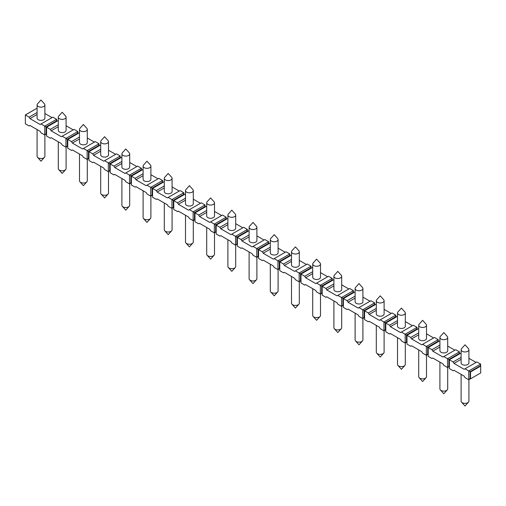 <?xml version="1.0" encoding="UTF-8"?>
<svg xmlns="http://www.w3.org/2000/svg" width="506" height="506" viewBox="0 0 506 506"><rect width="100%" height="100%" fill="white"/><g stroke="black" fill="none" stroke-linecap="round" stroke-linejoin="round"><path stroke-width="0.76" d="M480.637 366.066L480.637 364.105L468.765 370.961L470.099 371.733L480.276 365.857L480.7 366.104L480.7 372.954L470.523 378.83L470.099 378.583L470.099 371.733L470.523 371.973L470.523 378.83M480.7 366.104L470.523 371.973M470.099 378.583L468.765 379.772L470.46 378.792M461.111 353.005L449.385 359.772L449.385 368.589L453.136 370.753L453.99 370.265L464.16 376.135L465.014 377.609L468.765 379.772L468.765 370.961L465.014 368.792L476.886 361.942L480.637 364.105L480.276 365.857M468.91 358.311L476.038 362.429M459.435 353.82L459.435 351.866L455.685 349.697L443.813 356.553L447.563 358.716L447.563 367.533L443.813 365.364L442.965 363.896L432.788 358.02L431.941 358.514L428.19 356.344L428.19 347.533L439.91 340.766M447.709 346.072L454.837 350.19M438.234 341.582L438.234 339.621L434.483 337.458L422.611 344.314L426.362 346.477L426.362 355.294L422.611 353.125L421.764 351.657L411.587 345.781L410.739 346.268L406.988 344.105L406.988 335.295L418.709 328.52M426.507 333.833L433.636 337.945M417.033 329.343L417.033 327.382L413.282 325.219L401.41 332.075L405.161 334.238L405.161 343.049L401.41 340.886L400.562 339.418L390.385 333.543L389.538 334.03L385.787 331.866L385.787 323.049L397.507 316.282M405.306 321.595L412.434 325.706M395.831 317.104L395.831 315.143L392.08 312.98L380.208 319.83L383.959 321.999L383.959 330.81L380.208 328.647L379.361 327.18L369.184 321.304L368.336 321.791L364.586 319.628L364.586 310.81L376.306 304.043M384.105 309.349L391.233 313.467M374.63 304.859L374.63 302.904L370.879 300.735L359.007 307.591L362.758 309.754L362.758 318.571L359.007 316.402L358.159 314.934L347.983 309.058L347.135 309.552L343.384 307.382L343.384 298.572L355.111 291.804M362.903 297.111L370.031 301.228M353.428 292.62L353.428 290.665L349.678 288.496L337.806 295.352L341.556 297.515L341.556 306.332L337.806 304.163L336.958 302.696L326.781 296.82L325.934 297.313L322.183 295.143L322.183 286.333L333.909 279.559M341.702 284.872L348.83 288.989M332.227 280.381L332.227 278.42L328.476 276.257L316.604 283.113L320.355 285.276L320.355 294.087L316.604 291.924L315.757 290.457L305.58 284.581L304.732 285.068L300.981 282.905L300.981 274.094L312.708 267.32M320.5 272.633L327.629 276.744M311.026 268.142L311.026 266.181L307.275 264.018L295.403 270.868L299.154 273.038L299.154 281.848L295.403 279.685L294.555 278.218L284.378 272.342L283.531 272.829L279.78 270.666L279.78 261.849L291.507 255.081M299.299 260.394L306.427 264.505M289.824 255.897L289.824 253.942L286.073 251.773L274.201 258.629L277.952 260.799L277.952 269.609L274.201 267.446L273.354 265.973L263.177 260.097L262.329 260.59L258.579 258.421L258.579 249.61L270.305 242.842M278.098 248.149L285.226 252.266M268.623 243.658L268.623 241.704L264.872 239.534L253 246.39L256.751 248.554L256.751 257.371L253 255.201L252.152 253.734L241.976 247.858L241.128 248.351L237.377 246.182L237.377 237.371L249.104 230.603M256.896 235.91L264.024 240.027M247.421 231.419L247.421 229.458L243.671 227.295L231.799 234.151L235.549 236.315L235.549 245.125L231.799 242.962L230.951 241.495L220.774 235.619L219.927 236.106L216.176 233.943L216.176 225.132L227.902 218.358M235.695 223.671L242.823 227.782M226.22 219.18L226.22 217.219L222.469 215.056L210.597 221.906L214.348 224.076L214.348 232.886L210.597 230.723L209.75 229.256L199.573 223.38L198.725 223.867L194.974 221.704L194.974 212.887L206.701 206.119M214.493 211.432L221.622 215.543M205.019 206.941L205.019 204.981L201.268 202.817L189.396 209.667L193.147 211.837L193.147 220.648L189.396 218.484L188.548 217.011L178.371 211.135L177.524 211.628L173.773 209.465L173.773 200.648L185.5 193.88M193.292 199.187L200.42 203.304M183.817 194.696L183.817 192.742L180.066 190.572L168.194 197.429L171.945 199.592L171.945 208.409L168.194 206.239L167.347 204.772L157.17 198.896L156.322 199.389L152.572 197.22L152.572 188.409L164.298 181.641M172.091 186.948L179.219 191.066M162.616 182.457L162.616 180.497L158.865 178.333L146.993 185.19L150.744 187.353L150.744 196.17L146.993 194L146.145 192.533L135.969 186.657L135.121 187.144L131.37 184.981L131.37 176.17L143.097 169.396M150.889 174.709L158.017 178.82M141.414 170.218L141.414 168.258L137.664 166.095L125.792 172.951L129.542 175.114L129.542 183.925L125.792 181.762L124.944 180.294L114.767 174.418L113.92 174.905L110.169 172.742L110.169 163.925L121.895 157.157M129.694 162.47L136.816 166.582M120.213 157.98L120.213 156.019L116.462 153.856L104.59 160.706L108.341 162.875L108.341 171.686L104.59 169.523L103.743 168.049L93.566 162.179L92.718 162.666L88.967 160.503L88.967 151.686L100.694 144.918M108.493 150.225L115.615 154.343M99.012 145.734L99.012 143.78L95.261 141.61L83.389 148.467L87.14 150.63L87.14 159.447L83.389 157.277L82.541 155.81L72.364 149.934L71.517 150.427L67.766 148.258L67.766 139.447L79.493 132.68M87.291 137.986L94.413 142.104M77.81 133.495L77.81 131.535L74.059 129.372L62.187 136.228L65.938 138.391L65.938 147.208L62.187 145.039L61.34 143.571L51.163 137.695L50.315 138.182L46.565 136.019L46.565 127.208L58.291 120.434M66.09 125.747L73.212 129.865M56.615 121.257L56.615 119.296L52.864 117.133L40.986 123.989L44.737 126.152L44.737 134.963L40.986 132.8L40.138 131.332L29.962 125.456L29.114 125.943L25.363 123.78L25.363 114.97L25.363 121.819M44.889 113.508L52.01 117.62M37.09 108.195L25.363 114.97L29.114 117.133L29.962 118.6L40.138 124.476L40.986 123.989M37.09 112.528L29.114 117.133M449.385 366.629L448.898 366.344L448.898 359.494L459.075 353.618L459.435 351.866L447.563 358.716L453.136 361.942L453.99 363.409L464.16 369.285L465.014 368.792M461.111 357.337L453.136 361.942M428.19 354.39L427.697 354.105L427.697 347.249L437.873 341.373L438.234 339.621L426.362 346.477L431.941 349.697L432.788 351.17L442.965 357.04L443.813 356.553M439.91 345.092L431.941 349.697M406.988 342.145L406.495 341.866L406.495 335.01L416.672 329.134L417.033 327.382L405.161 334.238L410.739 337.458L411.587 338.925L421.764 344.801L422.611 344.314M418.709 332.853L410.739 337.458M385.787 329.906L385.294 329.627L385.294 322.771L395.471 316.895L395.831 315.143L383.959 321.999L389.538 325.219L390.385 326.686L400.562 332.562L401.41 332.075M397.507 320.614L389.538 325.219M364.586 317.667L364.092 317.382L364.092 310.532L374.269 304.656L374.63 302.904L362.758 309.754L368.336 312.98L369.184 314.447L379.361 320.323L380.208 319.83M376.306 308.375L368.336 312.98M343.384 305.428L342.891 305.143L342.891 298.287L353.068 292.411L353.428 290.665L341.556 297.515L347.135 300.735L347.983 302.208L358.159 308.084L359.007 307.591M355.111 296.13L347.135 300.735M322.183 293.189L321.69 292.904L321.69 286.048L331.866 280.172L332.227 278.42L320.355 285.276L325.934 288.496L326.781 289.963L336.958 295.839L337.806 295.352M333.909 283.891L325.934 288.496M300.981 280.944L300.488 280.666L300.488 273.809L310.665 267.933L311.026 266.181L299.154 273.038L304.732 276.257L305.58 277.724L315.757 283.6L316.604 283.113M312.708 271.652L304.732 276.257M279.78 268.705L279.287 268.42L279.287 261.57L289.464 255.694L289.824 253.942L277.952 260.799L283.531 264.018L284.378 265.486L294.555 271.361L295.403 270.868M291.507 259.414L283.531 264.018M258.579 256.466L258.085 256.181L258.085 249.325L268.262 243.449L268.623 241.704L256.751 248.554L262.329 251.773L263.177 253.247L273.354 259.123L274.201 258.629M270.305 247.175L262.329 251.773M237.377 244.227L236.89 243.943L236.89 237.086L247.061 231.21L247.421 229.458L235.549 236.315L241.128 239.534L241.976 241.001L252.152 246.877L253 246.39M249.104 234.929L241.128 239.534M216.176 231.982L215.689 231.704L215.689 224.847L225.859 218.971L226.22 217.219L214.348 224.076L219.927 227.295L220.774 228.763L230.951 234.639L231.799 234.151M227.902 222.691L219.927 227.295M194.974 219.743L194.487 219.459L194.487 212.609L204.664 206.733L205.019 204.981L193.147 211.837L198.725 215.056L199.573 216.524L209.75 222.4L210.597 221.906M206.701 210.452L198.725 215.056M173.773 207.504L173.286 207.22L173.286 200.363L183.463 194.494L183.817 192.742L171.945 199.592L177.524 202.817L178.371 204.285L188.548 210.161L189.396 209.667M185.5 198.213L177.524 202.817M152.572 195.265L152.085 194.981L152.085 188.124L162.262 182.249L162.616 180.497L150.744 187.353L156.322 190.572L157.17 192.046L167.347 197.916L168.194 197.429M164.298 185.968L156.322 190.572M131.37 183.02L130.883 182.742L130.883 175.886L141.06 170.01L141.414 168.258L129.542 175.114L135.121 178.333L135.969 179.801L146.145 185.677L146.993 185.19M143.097 173.729L135.121 178.333M110.169 170.781L109.682 170.503L109.682 163.647L119.859 157.771L120.213 156.019L108.341 162.875L113.92 166.095L114.767 167.562L124.944 173.438L125.792 172.951M121.895 161.49L113.92 166.095M88.967 158.542L88.48 158.258L88.48 151.408L98.657 145.532L99.012 143.78L87.14 150.63L92.718 153.856L93.566 155.323L103.743 161.199L104.59 160.706M100.694 149.251L92.718 153.856M67.766 146.304L67.279 146.019L67.279 139.163L77.456 133.287L77.81 131.535L65.938 138.391L71.517 141.61L72.364 143.084L82.541 148.954L83.389 148.467M79.493 137.006L71.517 141.61M46.565 134.065L46.078 133.78L46.078 126.924L56.255 121.048L56.615 119.296L44.737 126.152L50.315 129.372L51.163 130.839L61.34 136.715L62.187 136.228M58.291 124.767L50.315 129.372M459.075 353.618L459.562 353.896M448.898 366.344L447.563 367.533L449.258 366.553M427.697 354.105L426.362 355.294L428.057 354.314M406.495 341.866L405.161 343.049L406.856 342.075M385.294 329.627L383.959 330.81L385.654 329.83M364.092 317.382L362.758 318.571L364.453 317.591M342.891 305.143L341.556 306.332L343.251 305.352M321.69 292.904L320.355 294.087L322.05 293.113M300.488 280.666L299.154 281.848L300.849 280.868M279.287 268.42L277.952 269.609L279.647 268.629M258.085 256.181L256.751 257.371L258.446 256.39M236.89 243.943L235.549 245.125L237.244 244.151M215.689 231.704L214.348 232.886L216.043 231.906M194.487 219.459L193.147 220.648L194.842 219.667M173.286 207.22L171.945 208.409L173.64 207.428M152.085 194.981L150.744 196.17L152.439 195.19M130.883 182.742L129.542 183.925L131.237 182.944M109.682 170.503L108.341 171.686L110.036 170.705M88.48 158.258L87.14 159.447L88.835 158.467M67.279 146.019L65.938 147.208L67.64 146.228M46.078 133.78L44.737 134.963L46.438 133.989M468.474 402.143L465.014 406.002L461.548 402.143A3.896 2.252 180 0 0 467.765 402.7A3.896 2.252 0 0 0 468.474 402.143A3.896 2.252 0 0 0 468.91 401.106L468.91 379.69M461.548 402.143A3.896 2.252 180 0 1 461.111 401.106L461.111 374.377M35.54 109.094L25.3 114.932M44.452 157.334L40.986 161.199L37.526 157.334A3.896 2.252 180 0 0 43.744 157.891A3.896 2.252 0 0 0 44.452 157.334A3.896 2.252 0 0 0 44.889 156.303L44.889 134.881M37.526 157.334A3.896 2.252 180 0 1 37.09 156.303L37.09 129.568M447.272 389.905L443.813 393.763L440.346 389.905A3.896 2.252 180 0 0 446.564 390.461A3.896 2.252 0 0 0 447.272 389.905A3.896 2.252 0 0 0 447.709 388.867L447.709 367.445M440.346 389.905A3.896 2.252 180 0 1 439.91 388.867L439.91 362.138M437.873 341.373L438.36 341.658M426.071 377.659L422.611 381.524L419.145 377.659A3.896 2.252 180 0 0 425.363 378.216A3.896 2.252 0 0 0 426.071 377.659A3.896 2.252 0 0 0 426.507 376.628L426.507 355.206M419.145 377.659A3.896 2.252 180 0 1 418.709 376.628L418.709 349.899M416.672 329.134L417.165 329.419M404.87 365.421L401.41 369.285L397.944 365.421A3.896 2.252 180 0 0 404.161 365.977A3.896 2.252 0 0 0 404.87 365.421A3.896 2.252 0 0 0 405.306 364.39L405.306 342.967M397.944 365.421A3.896 2.252 180 0 1 397.507 364.39L397.507 337.654M395.471 316.895L395.964 317.18M383.668 353.182L380.208 357.046L376.742 353.182A3.896 2.252 180 0 0 382.96 353.738A3.896 2.252 0 0 0 383.668 353.182A3.896 2.252 0 0 0 384.105 352.144L384.105 330.728M376.742 353.182A3.896 2.252 180 0 1 376.306 352.144L376.306 325.415M374.269 304.656L374.763 304.935M362.467 340.943L359.007 344.801L355.541 340.943A3.896 2.252 180 0 0 361.765 341.499A3.896 2.252 0 0 0 362.467 340.943A3.896 2.252 0 0 0 362.903 339.905L362.903 318.483M355.541 340.943A3.896 2.252 180 0 1 355.111 339.905L355.111 313.176M353.068 292.411L353.561 292.696M341.265 328.704L337.806 332.562L334.346 328.704A3.896 2.252 180 0 0 340.563 329.261A3.896 2.252 0 0 0 341.265 328.704A3.896 2.252 0 0 0 341.702 327.667L341.702 306.244M334.346 328.704A3.896 2.252 180 0 1 333.909 327.667L333.909 300.937M331.866 280.172L332.36 280.457M320.064 316.459L316.604 320.323L313.144 316.459A3.896 2.252 180 0 0 319.362 317.015A3.896 2.252 0 0 0 320.064 316.459A3.896 2.252 0 0 0 320.5 315.428L320.5 294.005M313.144 316.459A3.896 2.252 180 0 1 312.708 315.428L312.708 288.692M310.665 267.933L311.158 268.218M298.863 304.22L295.403 308.084L291.943 304.22A3.896 2.252 180 0 0 298.16 304.776A3.896 2.252 0 0 0 298.863 304.22A3.896 2.252 0 0 0 299.299 303.189L299.299 281.766M291.943 304.22A3.896 2.252 180 0 1 291.507 303.189L291.507 276.453M289.464 255.694L289.957 255.973M277.661 291.981L274.201 295.839L270.742 291.981A3.896 2.252 180 0 0 276.959 292.538A3.896 2.252 0 0 0 277.661 291.981A3.896 2.252 0 0 0 278.098 290.944L278.098 269.521M270.742 291.981A3.896 2.252 180 0 1 270.305 290.944L270.305 264.214M268.262 243.449L268.756 243.734M256.46 279.742L253 283.6L249.54 279.742A3.896 2.252 180 0 0 255.758 280.299A3.896 2.252 0 0 0 256.46 279.742A3.896 2.252 0 0 0 256.896 278.705L256.896 257.282M249.54 279.742A3.896 2.252 180 0 1 249.104 278.705L249.104 251.975M247.061 231.21L247.554 231.495M235.258 267.497L231.799 271.361L228.339 267.497A3.896 2.252 180 0 0 234.556 268.053A3.896 2.252 0 0 0 235.258 267.497A3.896 2.252 0 0 0 235.695 266.466L235.695 245.043M228.339 267.497A3.896 2.252 180 0 1 227.902 266.466L227.902 239.73M225.859 218.971L226.353 219.256M214.057 255.258L210.597 259.123L207.137 255.258A3.896 2.252 180 0 0 213.355 255.815A3.896 2.252 0 0 0 214.057 255.258A3.896 2.252 0 0 0 214.493 254.227L214.493 232.804M207.137 255.258A3.896 2.252 180 0 1 206.701 254.227L206.701 227.491M204.664 206.733L205.151 207.011M192.856 243.019L189.396 246.877L185.936 243.019A3.896 2.252 180 0 0 192.153 243.576A3.896 2.252 0 0 0 192.856 243.019A3.896 2.252 0 0 0 193.292 241.982L193.292 220.565M185.936 243.019A3.896 2.252 180 0 1 185.5 241.982L185.5 215.252M183.463 194.494L183.95 194.772M171.654 230.78L168.194 234.639L164.735 230.78A3.896 2.252 180 0 0 170.952 231.337A3.896 2.252 0 0 0 171.654 230.78A3.896 2.252 0 0 0 172.091 229.743L172.091 208.32M164.735 230.78A3.896 2.252 180 0 1 164.298 229.743L164.298 203.014M162.262 182.249L162.749 182.533M150.459 218.535L146.993 222.4L143.533 218.535A3.896 2.252 180 0 0 149.751 219.092A3.896 2.252 0 0 0 150.459 218.535A3.896 2.252 0 0 0 150.889 217.504L150.889 196.081M143.533 218.535A3.896 2.252 180 0 1 143.097 217.504L143.097 190.775M141.06 170.01L141.547 170.294M129.258 206.296L125.792 210.161L122.332 206.296A3.896 2.252 180 0 0 128.549 206.853A3.896 2.252 0 0 0 129.258 206.296A3.896 2.252 0 0 0 129.694 205.265L129.694 183.842M122.332 206.296A3.896 2.252 180 0 1 121.895 205.265L121.895 178.529M119.859 157.771L120.346 158.055M108.056 194.057L104.59 197.922L101.13 194.057A3.896 2.252 180 0 0 107.348 194.614A3.896 2.252 0 0 0 108.056 194.057A3.896 2.252 0 0 0 108.493 193.02L108.493 171.604M101.13 194.057A3.896 2.252 180 0 1 100.694 193.02L100.694 166.291M98.657 145.532L99.144 145.81M86.855 181.818L83.389 185.677L79.929 181.818A3.896 2.252 180 0 0 86.146 182.375A3.896 2.252 0 0 0 86.855 181.818A3.896 2.252 0 0 0 87.291 180.781L87.291 159.358M79.929 181.818A3.896 2.252 180 0 1 79.493 180.781L79.493 154.052M77.456 133.287L77.943 133.571M65.653 169.573L62.187 173.438L58.728 169.573A3.896 2.252 180 0 0 64.945 170.136A3.896 2.252 0 0 0 65.653 169.573A3.896 2.252 0 0 0 66.09 168.542L66.09 147.119M58.728 169.573A3.896 2.252 180 0 1 58.291 168.542L58.291 141.813M56.255 121.048L56.742 121.332M453.99 363.409L461.111 359.292M461.111 349.697L461.111 362.916A3.896 2.252 0 0 0 463.521 364.997A3.896 2.252 0 0 0 467.765 364.51A3.896 2.252 0 0 0 468.91 362.916L468.91 349.697A3.896 2.252 0 0 0 468.474 348.666L465.014 344.801L461.548 348.666A3.896 2.252 180 0 0 461.111 349.697A3.896 2.252 180 0 0 463.521 351.778A3.896 2.252 180 0 0 467.765 351.29A3.896 2.252 0 0 0 468.91 349.697M432.788 351.17L439.91 347.053M439.91 337.458L439.91 350.677A3.896 2.252 0 0 0 442.32 352.758A3.896 2.252 0 0 0 446.564 352.271A3.896 2.252 0 0 0 447.709 350.677L447.709 337.458A3.896 2.252 0 0 0 447.272 336.427L443.813 332.562L440.346 336.427A3.896 2.252 180 0 0 439.91 337.458A3.896 2.252 180 0 0 442.32 339.539A3.896 2.252 180 0 0 446.564 339.052A3.896 2.252 0 0 0 447.709 337.458M411.587 338.925L418.709 334.814M418.709 325.219L418.709 338.438A3.896 2.252 0 0 0 421.118 340.519A3.896 2.252 0 0 0 425.363 340.026A3.896 2.252 0 0 0 426.507 338.438L426.507 325.219A3.896 2.252 0 0 0 426.071 324.182L422.611 320.323L419.145 324.182A3.896 2.252 180 0 0 418.709 325.219A3.896 2.252 180 0 0 421.118 327.3A3.896 2.252 180 0 0 425.363 326.806A3.896 2.252 0 0 0 426.507 325.219M390.385 326.686L397.507 322.575M397.507 312.98L397.507 326.199A3.896 2.252 0 0 0 399.917 328.274A3.896 2.252 0 0 0 404.161 327.787A3.896 2.252 0 0 0 405.306 326.199L405.306 312.98A3.896 2.252 0 0 0 404.87 311.943L401.41 308.078L397.944 311.943A3.896 2.252 180 0 0 397.507 312.98A3.896 2.252 180 0 0 399.917 315.055A3.896 2.252 180 0 0 404.161 314.568A3.896 2.252 0 0 0 405.306 312.98M369.184 314.447L376.306 310.33M376.306 300.735L376.306 313.954A3.896 2.252 0 0 0 378.716 316.035A3.896 2.252 0 0 0 382.96 315.548A3.896 2.252 0 0 0 384.105 313.954L384.105 300.735A3.896 2.252 0 0 0 383.668 299.704L380.208 295.839L376.742 299.704A3.896 2.252 180 0 0 376.306 300.735A3.896 2.252 180 0 0 378.716 302.816A3.896 2.252 180 0 0 382.96 302.329A3.896 2.252 0 0 0 384.105 300.735M347.983 302.208L355.111 298.091M355.111 288.496L355.111 301.715A3.896 2.252 0 0 0 357.514 303.796A3.896 2.252 0 0 0 361.765 303.309A3.896 2.252 0 0 0 362.903 301.715L362.903 288.496A3.896 2.252 0 0 0 362.467 287.465L359.007 283.6L355.541 287.465A3.896 2.252 180 0 0 355.111 288.496A3.896 2.252 180 0 0 357.514 290.577A3.896 2.252 180 0 0 361.765 290.09A3.896 2.252 0 0 0 362.903 288.496M326.781 289.963L333.909 285.852M333.909 276.257L333.909 289.476A3.896 2.252 0 0 0 336.313 291.557A3.896 2.252 0 0 0 340.563 291.07A3.896 2.252 0 0 0 341.702 289.476L341.702 276.257A3.896 2.252 0 0 0 341.265 275.22L337.806 271.361L334.346 275.22A3.896 2.252 180 0 0 333.909 276.257A3.896 2.252 180 0 0 336.313 278.338A3.896 2.252 180 0 0 340.563 277.845A3.896 2.252 0 0 0 341.702 276.257M305.58 277.724L312.708 273.613M312.708 264.018L312.708 277.237A3.896 2.252 0 0 0 315.111 279.312A3.896 2.252 0 0 0 319.362 278.825A3.896 2.252 0 0 0 320.5 277.237L320.5 264.018A3.896 2.252 0 0 0 320.064 262.981L316.604 259.123L313.144 262.981A3.896 2.252 180 0 0 312.708 264.018A3.896 2.252 180 0 0 315.111 266.093A3.896 2.252 180 0 0 319.362 265.606A3.896 2.252 0 0 0 320.5 264.018M284.378 265.486L291.507 261.368M291.507 251.773L291.507 264.999A3.896 2.252 0 0 0 293.91 267.073A3.896 2.252 0 0 0 298.16 266.586A3.896 2.252 0 0 0 299.299 264.999L299.299 251.773A3.896 2.252 0 0 0 298.863 250.742L295.403 246.877L291.943 250.742A3.896 2.252 180 0 0 291.507 251.773A3.896 2.252 180 0 0 293.91 253.854A3.896 2.252 180 0 0 298.16 253.367A3.896 2.252 0 0 0 299.299 251.773M263.177 253.247L270.305 249.129M270.305 239.534L270.305 252.753A3.896 2.252 0 0 0 272.709 254.834A3.896 2.252 0 0 0 276.959 254.347A3.896 2.252 0 0 0 278.098 252.753L278.098 239.534A3.896 2.252 0 0 0 277.661 238.503L274.201 234.639L270.742 238.503A3.896 2.252 180 0 0 270.305 239.534A3.896 2.252 180 0 0 272.709 241.615A3.896 2.252 180 0 0 276.959 241.128A3.896 2.252 0 0 0 278.098 239.534M241.976 241.001L249.104 236.89M249.104 227.295L249.104 240.514A3.896 2.252 0 0 0 251.507 242.595A3.896 2.252 0 0 0 255.758 242.108A3.896 2.252 0 0 0 256.896 240.514L256.896 227.295A3.896 2.252 0 0 0 256.46 226.258L253 222.4L249.54 226.258A3.896 2.252 180 0 0 249.104 227.295A3.896 2.252 180 0 0 251.507 229.376A3.896 2.252 180 0 0 255.758 228.889A3.896 2.252 0 0 0 256.896 227.295M220.774 228.763L227.902 224.651M227.902 215.056L227.902 228.276A3.896 2.252 0 0 0 230.306 230.356A3.896 2.252 0 0 0 234.556 229.863A3.896 2.252 0 0 0 235.695 228.276L235.695 215.056A3.896 2.252 0 0 0 235.258 214.019L231.799 210.161L228.339 214.019A3.896 2.252 180 0 0 227.902 215.056A3.896 2.252 180 0 0 230.306 217.131A3.896 2.252 180 0 0 234.556 216.644A3.896 2.252 0 0 0 235.695 215.056M199.573 216.524L206.701 212.406M206.701 202.811L206.701 216.037A3.896 2.252 0 0 0 209.105 218.111A3.896 2.252 0 0 0 213.355 217.624A3.896 2.252 0 0 0 214.493 216.037L214.493 202.811A3.896 2.252 0 0 0 214.057 201.78L210.597 197.916L207.137 201.78A3.896 2.252 180 0 0 206.701 202.811A3.896 2.252 180 0 0 209.105 204.892A3.896 2.252 180 0 0 213.355 204.405A3.896 2.252 0 0 0 214.493 202.811M178.371 204.285L185.5 200.167M185.5 190.572L185.5 203.791A3.896 2.252 0 0 0 187.903 205.872A3.896 2.252 0 0 0 192.153 205.385A3.896 2.252 0 0 0 193.292 203.791L193.292 190.572A3.896 2.252 0 0 0 192.856 189.541L189.396 185.677L185.936 189.541A3.896 2.252 180 0 0 185.5 190.572A3.896 2.252 180 0 0 187.903 192.653A3.896 2.252 180 0 0 192.153 192.166A3.896 2.252 0 0 0 193.292 190.572M157.17 192.046L164.298 187.928M164.298 178.333L164.298 191.553A3.896 2.252 0 0 0 166.702 193.634A3.896 2.252 0 0 0 170.952 193.147A3.896 2.252 0 0 0 172.091 191.553L172.091 178.333A3.896 2.252 0 0 0 171.654 177.296L168.194 173.438L164.735 177.296A3.896 2.252 180 0 0 164.298 178.333A3.896 2.252 180 0 0 166.702 180.414A3.896 2.252 180 0 0 170.952 179.927A3.896 2.252 0 0 0 172.091 178.333M135.969 179.801L143.097 175.69M143.097 166.095L143.097 179.314A3.896 2.252 0 0 0 145.5 181.395A3.896 2.252 0 0 0 149.751 180.901A3.896 2.252 0 0 0 150.889 179.314L150.889 166.095A3.896 2.252 0 0 0 150.459 165.057L146.993 161.199L143.533 165.057A3.896 2.252 180 0 0 143.097 166.095A3.896 2.252 180 0 0 145.5 168.169A3.896 2.252 180 0 0 149.751 167.682A3.896 2.252 0 0 0 150.889 166.095M114.767 167.562L121.895 163.451M121.895 153.856L121.895 167.075A3.896 2.252 0 0 0 124.299 169.149A3.896 2.252 0 0 0 128.549 168.662A3.896 2.252 0 0 0 129.694 167.075L129.694 153.856A3.896 2.252 0 0 0 129.258 152.818L125.792 148.954L122.332 152.818A3.896 2.252 180 0 0 121.895 153.856A3.896 2.252 180 0 0 124.299 155.93A3.896 2.252 180 0 0 128.549 155.443A3.896 2.252 0 0 0 129.694 153.856M93.566 155.323L100.694 151.205M100.694 141.61L100.694 154.83A3.896 2.252 0 0 0 103.097 156.911A3.896 2.252 0 0 0 107.348 156.424A3.896 2.252 0 0 0 108.493 154.83L108.493 141.61A3.896 2.252 0 0 0 108.056 140.579L104.59 136.715L101.13 140.579A3.896 2.252 180 0 0 100.694 141.61A3.896 2.252 180 0 0 103.097 143.691A3.896 2.252 180 0 0 107.348 143.204A3.896 2.252 0 0 0 108.493 141.61M72.364 143.084L79.493 138.967M79.493 129.372L79.493 142.591A3.896 2.252 0 0 0 81.902 144.672A3.896 2.252 0 0 0 86.146 144.185A3.896 2.252 0 0 0 87.291 142.591L87.291 129.372A3.896 2.252 0 0 0 86.855 128.341L83.389 124.476L79.929 128.341A3.896 2.252 180 0 0 79.493 129.372A3.896 2.252 180 0 0 81.902 131.452A3.896 2.252 180 0 0 86.146 130.965A3.896 2.252 0 0 0 87.291 129.372M51.163 130.839L58.291 126.728M58.291 117.133L58.291 130.352A3.896 2.252 0 0 0 60.701 132.433A3.896 2.252 0 0 0 64.945 131.946A3.896 2.252 0 0 0 66.09 130.352L66.09 117.133A3.896 2.252 0 0 0 65.653 116.095L62.187 112.237L58.728 116.095A3.896 2.252 180 0 0 58.291 117.133A3.896 2.252 180 0 0 60.701 119.214A3.896 2.252 180 0 0 64.945 118.72A3.896 2.252 0 0 0 66.09 117.133M29.962 118.6L37.09 114.489M37.09 104.894L37.09 118.113A3.896 2.252 0 0 0 39.5 120.188A3.896 2.252 0 0 0 43.744 119.701A3.896 2.252 0 0 0 44.889 118.113L44.889 104.894A3.896 2.252 0 0 0 44.452 103.856L40.986 99.998L37.526 103.856A3.896 2.252 180 0 0 37.09 104.894A3.896 2.252 180 0 0 39.5 106.968A3.896 2.252 180 0 0 43.744 106.481A3.896 2.252 0 0 0 44.889 104.894"/></g></svg>
